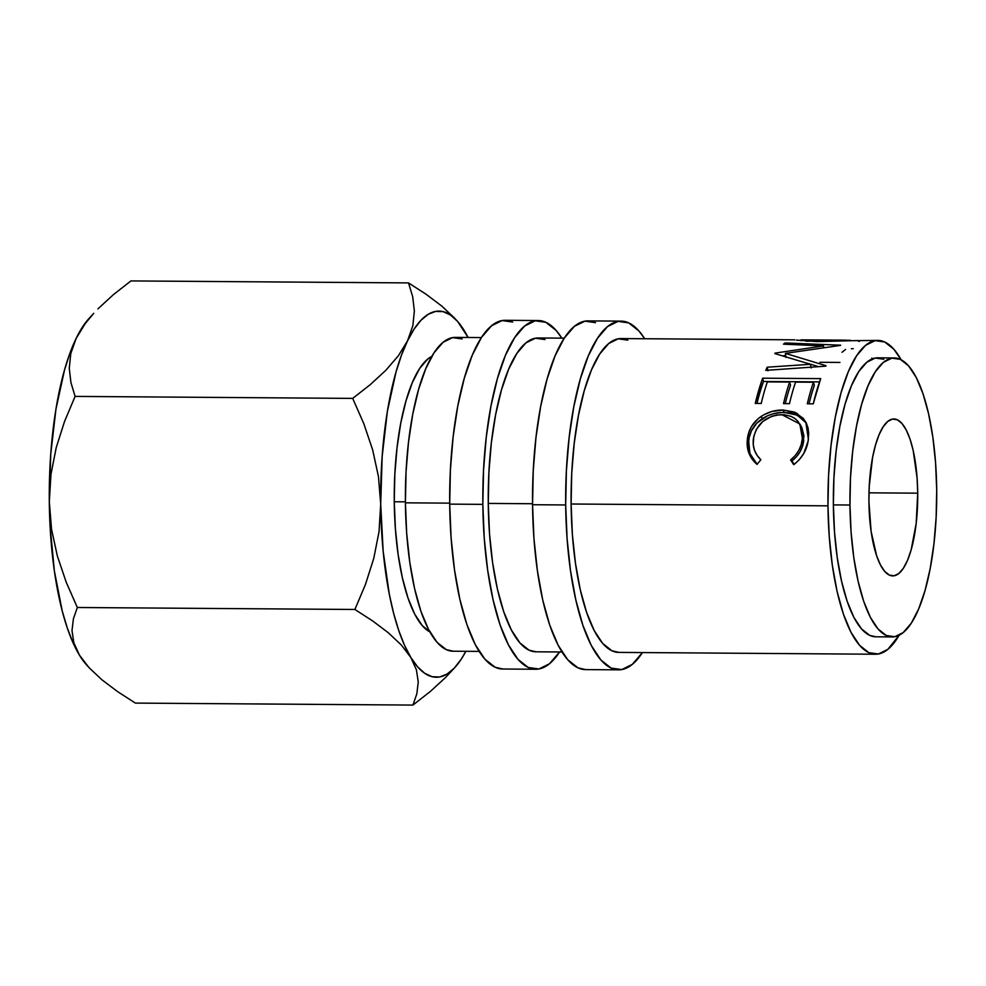 <?xml version="1.0" encoding="UTF-8"?>
<svg xmlns="http://www.w3.org/2000/svg" width="986" height="986" viewBox="0 0 986 986"><rect width="100%" height="100%" fill="white"/><g stroke="black" fill="none" stroke-linecap="round" stroke-linejoin="round"><path stroke-width="1.48" d="M565.693 504.955A174.362 54.23 -89.6 0 1 621.155 321.128A174.362 54.23 -89.6 0 1 644.671 338.728L638.977 331.013L628.698 322.89L618.086 321.387L607.549 326.576L597.479 338.26L588.272 355.983L580.286 379.08L573.827 406.639L569.132 437.611L566.383 470.803L565.693 504.955L532.551 504.721L565.693 504.955L567.098 538.738L570.524 570.857L575.849 600.08L582.862 625.284L591.304 645.497L600.856 659.954L611.123 668.089L621.735 669.58L632.272 664.391L642.428 652.572A174.362 54.23 -89.6 0 1 618.666 669.839A174.362 54.23 -89.6 0 1 565.693 504.955M621.155 321.128L588.013 320.894A174.362 54.23 90.4 0 0 532.551 504.721A174.362 54.23 90.4 0 0 585.524 669.605L618.666 669.839M482.844 504.364A174.362 54.23 -89.6 0 1 538.307 320.536A174.362 54.23 -89.6 0 1 561.823 338.136L556.129 330.421L545.85 322.299L535.238 320.795L524.7 325.984L514.63 337.668L505.424 355.391L497.437 378.488L490.966 406.047L486.271 437.02L483.534 470.211L482.844 504.364L449.702 504.129L482.844 504.364L484.237 538.146L487.676 570.265L493 599.488L500.013 624.693L508.456 644.906L517.995 659.363L528.274 667.497L538.886 668.989L549.424 663.8L559.58 651.98A174.362 54.23 -89.6 0 1 535.817 669.247A174.362 54.23 -89.6 0 1 482.844 504.364M538.307 320.536L505.165 320.302A174.362 54.23 90.4 0 0 449.702 504.129A174.362 54.23 90.4 0 0 502.675 669.013L535.817 669.247M429.847 631.89A139.482 43.384 90.4 0 1 394.264 501.763L394.819 474.439L397.013 447.878L400.76 423.105L405.936 401.055L412.333 382.58L419.691 368.407L427.739 359.064L431.819 356.377A139.482 43.384 90.4 0 0 394.264 501.763L405.406 501.837L394.264 501.763L395.386 528.779L398.122 554.477L402.387 577.858L407.994 598.021L414.749 614.192L422.39 625.753L430.611 632.26M849.957 505.017A139.482 43.384 -89.6 0 1 894.327 357.955A139.482 43.384 -89.6 0 1 936.7 489.857L935.578 462.828L932.842 437.131L928.578 413.763L922.97 393.599L916.216 377.416L908.574 365.855L900.354 359.36L891.874 358.152L883.431 362.306L875.383 371.66L868.013 385.834L861.628 404.309L856.452 426.359L852.693 451.132L850.499 477.692L849.957 505.017L851.078 532.033L853.814 557.731L858.079 581.111L863.687 601.275L870.441 617.446L878.082 629.006L886.291 635.514L894.783 636.709L903.225 632.556L911.274 623.214L918.632 609.028L925.028 590.565L930.205 568.515L933.952 543.73L936.145 517.182L936.7 489.857A139.482 43.384 -89.6 0 1 892.33 636.919A139.482 43.384 -89.6 0 1 849.957 505.017L833.38 504.894L849.957 505.017M894.327 357.955L877.75 357.832A139.482 43.384 90.4 0 0 833.38 504.894A139.482 43.384 90.4 0 0 875.765 636.796L892.33 636.919M481.402 337.569L455.322 337.385A156.922 48.807 90.4 0 0 405.419 502.823L449.69 503.143L405.419 502.823A156.922 48.807 90.4 0 0 453.092 651.216L479.159 651.401M564.251 338.161L538.183 337.976A156.922 48.807 90.4 0 0 488.267 503.415L532.551 503.735L488.267 503.415A156.922 48.807 90.4 0 0 535.94 651.808L562.008 651.992M827.969 505.843A156.922 48.807 -89.6 0 1 877.873 340.404A156.922 48.807 -89.6 0 1 901.118 359.73L893.92 349.29L884.664 341.982L875.112 340.626L865.634 345.297L856.563 355.823L848.28 371.771L841.095 392.551L835.278 417.349L831.05 445.228L828.585 475.104L827.969 505.843L571.116 504.006L827.969 505.843L829.226 536.248L832.307 565.151L837.102 591.452L843.412 614.142L851.017 632.334L859.595 645.337L868.851 652.658L878.403 654.001L887.881 649.33L899.146 635.243A156.922 48.807 -89.6 0 1 875.642 654.236A156.922 48.807 -89.6 0 1 827.969 505.843M794.876 339.837L621.032 338.568A156.922 48.807 90.4 0 0 571.116 504.006A156.922 48.807 90.4 0 0 618.789 652.399L875.642 654.236M877.873 340.404L806.03 341.181M796.824 340.17L797.575 340.33M774.823 353.58A156.922 48.807 -89.6 0 1 775.181 353.087L823.532 345.926L783.463 344.163A156.922 48.807 -89.6 0 1 785.152 342.968L840.688 345.199A156.922 48.807 90.4 0 0 840.454 345.396L785.423 353.382L826.071 365.72A156.922 48.807 90.4 0 0 825.861 366.151L765.777 370.379A156.922 48.807 -89.6 0 1 767.194 367.199L810.455 364.29L774.823 353.58A156.922 48.807 -89.6 0 1 775.181 353.087L775.267 353.703L775.181 353.087L823.532 345.926L823.643 347.417L823.532 345.926L783.463 344.163A156.922 48.807 -89.6 0 1 785.152 342.968L785.226 344.237L785.152 342.968L840.688 345.199A156.922 48.807 -89.6 0 0 840.454 345.396L785.423 353.382L785.953 357.376L785.423 353.382L826.071 365.72A156.922 48.807 -89.6 0 0 825.861 366.151L765.777 370.379A156.922 48.807 -89.6 0 1 767.194 367.199L767.934 370.798L767.194 367.199L810.455 364.29L811.158 367.975L810.455 364.29L774.823 353.58M820.685 378.612A156.922 48.807 90.4 0 0 813.265 403.829L807.312 403.792A156.922 48.807 -89.6 0 1 813.438 382.223L795.591 382.1A156.922 48.807 90.4 0 0 789.466 403.656L783.513 403.619A156.922 48.807 -89.6 0 1 789.65 382.063L767.342 381.902A156.922 48.807 90.4 0 0 761.217 403.459L755.264 403.41A156.922 48.807 -89.6 0 1 762.683 378.193L820.685 378.612L762.683 378.193L763.546 381.483A152.559 47.451 90.4 0 0 756.965 403.422A152.559 47.451 90.4 0 1 763.546 381.483L819.514 381.89L763.546 381.483L762.683 378.193L755.264 403.41L761.217 403.459A156.922 48.807 -89.6 0 1 767.342 381.902L789.65 382.063L790.55 385.243A152.559 47.451 90.4 0 0 785.213 403.631A152.559 47.451 90.4 0 1 790.55 385.243L789.65 382.063A156.922 48.807 -89.6 0 0 783.513 403.619L789.466 403.656A156.922 48.807 -89.6 0 1 795.591 382.1L813.438 382.223L814.337 385.415A152.559 47.451 90.4 0 0 809.013 403.804A152.559 47.451 90.4 0 1 814.337 385.415L813.438 382.223A156.922 48.807 -89.6 0 0 807.312 403.792L813.265 403.829L820.685 378.612M795.234 463.506L793.705 464.652L790.587 459.957L795.172 455.643L798.759 450.479L801.187 444.785L802.703 436.502L802.086 429.551L798.229 421.638L795.061 418.606L791.154 416.4L784.277 414.749L776.771 415.007L771.742 416.277L762.72 421.527L756.287 429.465L753.772 436.49L753.242 444.711L754.5 450.306L757.125 455.384L760.847 459.747L757.026 464.394L752.17 459.229L748.842 452.968L747.265 446.054L747.413 438.906L748.855 432.435L751.603 426.322L758.333 418.52L763.669 414.884L771.804 411.495L783.155 410.028L794.568 412.111L803.22 418.36L806.154 422.723L808.027 427.838L808.717 433.421L808.126 441.062L803.824 453.338L799.399 459.575L795.234 463.506M917.719 493.173A78.461 24.404 -89.6 0 1 892.774 575.898A78.461 24.404 -89.6 0 1 868.925 501.701A78.461 24.404 -89.6 0 1 893.883 418.976A78.461 24.404 -89.6 0 1 917.719 493.173L868.999 492.827L917.719 493.173L916.179 523.48L911.163 549.818L907.564 560.208L903.422 568.183L898.887 573.445L894.154 575.775L889.372 575.109L884.75 571.449L880.461 564.941L876.653 555.845L871.106 531.355L868.925 501.701L869.245 486.332L872.585 457.455L875.494 445.056L879.093 434.666L883.234 426.691L887.757 421.429L892.503 419.087L897.285 419.765L901.907 423.425L906.196 429.933L910.004 439.029L913.159 450.368L917.091 477.976L917.719 493.173M418.249 681.955L416.412 669.827L410.829 657.465L416.412 669.827L418.249 681.955L416.856 693.737L412.937 705.076L135.353 703.092L117.617 691.63L101.989 679.847L89.036 667.67L79.422 655.098A183.076 56.941 90.4 0 0 86.349 664.675L79.422 655.098L73.087 642.897L67.331 628.107L62.229 610.987L54.366 570.956L50.039 525.538L49.3 501.763L50.976 474.204L56.251 447.484L64.534 421.49L75.109 396.409L352.692 398.393L363.785 423.598L372.634 449.801L378.464 476.608L380.707 504.129A183.076 56.941 -89.6 0 1 407.514 340.848L398.369 355.773L385.699 370.44L370.206 384.688L352.692 398.393L363.785 423.598L372.634 449.801L378.464 476.608L380.707 504.129L379.031 531.688L373.756 558.396L365.473 584.402L354.898 609.471L372.646 620.933L388.262 632.716L401.216 644.893L410.829 657.465A183.076 56.941 -89.6 0 1 380.707 504.129L379.031 531.688L373.756 558.396L365.473 584.402L354.898 609.471L372.646 620.933L388.262 632.716L401.216 644.893L410.829 657.465A183.076 56.941 -89.6 0 0 455.039 667.3A183.076 56.941 -89.6 0 0 465.848 651.315L461.189 659.264L454.226 668.188L446.966 674.128L439.546 676.988L432.102 676.716L424.756 673.327L417.62 666.881L410.829 657.465L404.506 645.263L398.738 630.473L393.636 613.354L389.297 594.201L383.147 551.1L380.707 504.129L382.161 456.469L387.375 411.396L396.027 371.956L401.462 355.206L407.514 340.848L414.083 329.102L421.059 320.179L428.306 314.238L435.726 311.379L443.17 311.65L450.516 315.039L457.652 321.485L468.091 337.471A183.076 56.941 -89.6 0 0 464.443 330.902L464.443 330.902A183.076 56.941 -89.6 0 0 457.504 321.325L442.061 306.301L426.285 294.395L408.512 282.908L412.69 296.737L414.366 310.96L412.863 325.651L407.514 340.848A183.076 56.941 -89.6 0 1 457.504 321.325M875.925 636.796L869.726 635.403L861.505 628.895L853.876 617.335L847.122 601.164L841.502 581L837.25 557.62L834.501 531.922L833.38 504.894L833.934 477.581L836.128 451.021L839.887 426.235L845.051 404.186L851.448 385.723L858.806 371.537L866.867 362.195L875.297 358.041L883.789 359.237M453.277 651.216L446.301 649.638L437.057 642.317L428.466 629.314L420.862 611.123L414.551 588.432L409.757 562.131L406.676 533.229L405.419 502.823L406.035 472.097L408.5 442.209L412.727 414.342L418.545 389.532L425.73 368.752L434.025 352.803L443.084 342.29L452.562 337.619L462.114 338.962M455.002 318.515L442.061 306.301L426.285 294.395L408.512 282.908L412.69 296.737L414.366 310.96L412.863 325.651L407.514 340.848L398.369 355.773L385.699 370.44L370.206 384.688L352.692 398.393L75.109 396.409L64.534 421.49L56.251 447.484L50.976 474.204L49.3 501.763L50.742 454.115L55.968 409.03L64.62 369.59L70.055 352.84L76.107 338.481A183.076 56.941 90.4 0 0 49.3 501.763L51.543 529.272L57.373 556.079L66.235 582.282L77.327 607.499L354.898 609.471L77.327 607.499L73.395 618.826L72.003 630.609L73.839 642.749L79.422 655.098L73.839 642.749L72.003 630.609L73.395 618.826L77.327 607.499L66.235 582.282L57.373 556.079L51.543 529.272L49.3 501.763A183.076 56.941 90.4 0 0 79.422 655.098L89.036 667.67L101.989 679.847L117.617 691.63L135.353 703.092L412.937 705.076L430.414 691.396L445.758 677.308L455.039 667.3M93.719 313.326L85.264 323.544L76.107 338.481L70.758 353.666L69.266 368.37L70.93 382.58L75.109 396.409L70.93 382.58L69.266 368.37L70.758 353.666L76.107 338.481L85.264 323.544L93.719 313.326L88.826 318.7A183.076 56.941 90.4 0 0 76.107 338.481L82.676 326.736L89.64 317.812M113.415 294.629L130.928 280.924L408.512 282.908L130.928 280.924L113.415 294.629L97.922 308.877L113.415 294.629M412.937 705.076L430.414 691.396L445.758 677.308M467.882 337.471L464.443 330.902M801.778 427.369L803.947 435.874L802.456 446.239L800.04 451.773L796.466 456.789L791.894 460.98L794.174 464.307L791.894 460.98C798.796 455.532 802.74 448.704 803.738 440.532L802.481 438.918C801.433 447.348 797.464 454.361 790.587 459.957L793.705 464.652C802.284 458.046 807.177 449.591 808.397 439.275L805.784 422.033L796.614 413.06L783.155 410.028C775.341 409.88 768.008 412.012 761.155 416.425C753.033 422.144 748.46 429.637 747.413 438.906C746.143 449.16 749.348 457.652 757.026 464.394L760.847 459.747C754.906 454.078 752.417 447.139 753.366 438.918C756.447 423.857 765.925 415.759 781.812 414.638L799.831 423.955L802.481 438.918L803.738 440.532L801.162 426.211L799.843 423.955M803.504 419.605L795.69 414.465L790.205 412.949L781.454 412.505L772.925 413.873L767.428 415.858L756.952 422.994L751.468 430.759L749.224 437.34L748.399 443.983L750.136 454.189L753.477 460.265L757.137 464.258L749.878 453.461L748.657 440.52L747.413 438.906L748.657 440.52C749.68 431.474 754.228 424.177 762.301 418.656L761.155 416.425L762.301 418.656C769.129 414.366 776.45 412.296 784.277 412.444L783.155 410.028L784.277 412.444L797.218 415.143L806.338 423.105M806.474 423.314L804.379 420.541M783.069 355.823L785.694 355.391L783.069 355.823M807.411 363.267L818.454 366.656L807.411 363.267M796.478 340.108L817.061 341.575L857.598 340.564L859.176 341.513M849.759 340.281L818.762 340.897L818.787 341.575L818.762 340.897L801.791 340.01M842.019 352.273L845.532 349.463M851.349 348.724L853.272 348.699M819.945 362.281L839.936 362.429M871.858 358.078L872.598 358.916M801.322 339.911L818.762 340.897L850.659 340.367M846.617 340.17L801.063 339.85L801.039 340.725M544.975 339.554L535.423 338.21L525.932 342.881L516.874 353.395L508.591 369.343L501.393 390.123L495.576 414.933L491.348 442.8L488.883 472.688L488.267 503.415L489.524 533.82L492.606 562.723L497.4 589.024L503.723 611.714L511.315 629.906L519.905 642.909L529.149 650.23L536.125 651.808M512.708 322.052L502.096 320.561L491.558 325.75L481.488 337.434L472.282 355.157L464.295 378.242L457.824 405.801L453.129 436.786L450.392 469.977L449.702 504.129L451.107 537.912L454.534 570.031L459.858 599.254L466.871 624.458L475.314 644.671L484.853 659.129L495.132 667.251L502.885 669.013M627.823 340.145L618.271 338.802L608.781 343.473L599.722 353.986L591.44 369.935L584.254 390.715L578.437 415.525L574.209 443.392L571.732 473.28L571.116 504.006L572.373 534.412L575.467 563.314L580.249 589.616L586.571 612.306L594.164 630.498L602.754 643.501L611.998 650.822L618.974 652.399M595.556 322.644L584.944 321.153L574.407 326.341L564.337 338.025L555.13 355.749L547.144 378.834L540.685 406.392L535.99 437.377L533.241 470.568L532.551 504.721L533.956 538.504L537.382 570.623L542.707 599.845L549.72 625.05L558.162 645.263L567.714 659.72L577.981 667.842L585.733 669.605M86.349 664.675L87.742 666.24"/></g></svg>
